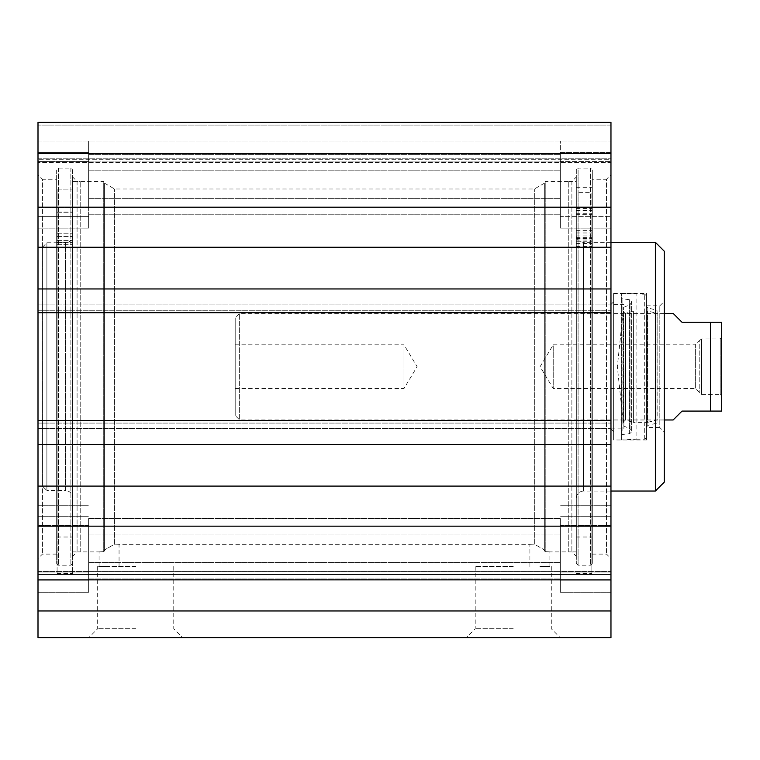<?xml version="1.0" encoding="UTF-8"?>
<svg xmlns="http://www.w3.org/2000/svg" width="760" height="760" viewBox="0 0 760 760"><rect width="100%" height="100%" fill="white"/><g stroke="black" fill="none" stroke-linecap="round" stroke-linejoin="round"><path stroke-width="0.57" stroke-dasharray="3.8 2.85" d="M88.635 216.648L88.635 228.095L88.635 216.648L38 216.648L38 228.095L38 152.494L38 228.095L38 207.765L38 216.648L88.635 216.648M88.635 152.494L88.635 228.095L88.635 141.046L88.635 152.494L38 152.494L38 207.765L38 122.389L38 162.459L38 125.058L38 159.695L38 141.046L38 152.494L88.635 152.494M88.635 525.587L88.635 592.306L88.635 525.587L38 525.587L38 516.695L38 592.306L38 505.248L38 592.306L38 525.587L88.635 525.587M88.635 207.765L88.635 141.046L88.635 207.765L38 207.765L88.635 207.765M88.635 580.858L88.635 592.306L88.635 580.858L38 580.858L88.635 580.858M38 153.482L38 122.389L610.964 122.389L610.964 207.185L38 207.185L38 153.482L610.964 153.482M38 207.185L38 526.167L610.964 526.167L610.964 637.611L38 637.611L38 526.167M38 574.541L38 610.964L38 571.339L38 574.541L610.964 574.541L38 574.541M610.964 526.167L610.964 420.641L38 420.641L38 428.412L38 420.641L610.964 420.641L610.964 428.412L610.964 207.185M38 312.712L38 304.94L38 312.712L610.964 312.712M38 174.8L38 558.553L38 174.8L42.446 179.246L42.446 554.106L42.446 179.246L56.658 179.246L56.658 554.106L56.658 179.246M560.329 525.587L560.329 592.306L560.329 525.587L610.964 525.587L610.964 516.695L610.964 592.306L610.964 505.248L610.964 592.306L610.964 525.587L560.329 525.587M610.964 161.376L610.964 228.095L610.964 152.494L610.964 161.376L560.329 161.376L560.329 152.494L560.329 228.095L560.329 161.376L610.964 161.376M560.329 216.648L560.329 228.095L560.329 207.765L560.329 216.648L610.964 216.648L560.329 216.648M560.329 580.858L560.329 592.306L560.329 580.858L610.964 580.858L560.329 580.858M560.329 152.494L560.329 207.765L560.329 141.046L560.329 152.494L610.964 152.494L610.964 141.046L610.964 152.494L560.329 152.494M610.964 207.765L610.964 141.046L610.964 207.765L560.329 207.765L610.964 207.765M610.964 162.459L610.964 122.389L610.964 162.459L610.964 158.811L610.964 162.459L38 162.459L610.964 162.459M610.964 125.058L610.964 158.811L610.964 125.058L610.964 141.046L610.964 125.058L38 125.058L610.964 125.058M610.964 159.695L610.964 141.046L610.964 159.695L38 159.695L610.964 159.695M610.964 174.8L610.964 558.553L610.964 174.8L606.518 179.246L606.518 554.106L606.518 179.246L592.306 179.246L592.306 554.106L592.306 179.246M539.894 566.542L549.889 566.542L539.894 566.542M544.341 550.781L545.224 551.693C551.351 551.94 551.351 551.94 545.224 551.693C551.351 551.94 551.351 551.94 545.224 551.693L544.341 549.889L534.337 544.141C528.504 544.388 528.504 544.388 534.337 544.141C528.504 544.388 528.504 544.388 534.337 544.141L544.341 549.889L544.341 550.781L544.341 182.352L544.341 550.781M109.069 566.542L99.076 566.542L109.069 566.542M104.623 550.781L104.623 549.889L114.627 544.141C120.451 544.388 120.451 544.388 114.627 544.141C120.451 544.388 120.451 544.388 114.627 544.141L104.623 549.889L103.73 551.693C97.603 551.94 97.603 551.94 103.73 551.693C97.603 551.94 97.603 551.94 103.73 551.693L104.623 550.781L104.623 182.352L104.623 550.781M534.337 544.141L534.337 189.012L534.337 544.141M544.341 549.889L544.341 183.236L544.341 549.889M576.317 177.023L576.317 556.329L576.317 177.023L571.871 181.459L571.871 551.893L571.871 181.459L545.224 181.459L545.224 551.693L545.224 181.459L544.341 182.352M104.623 549.889L104.623 183.236L104.623 549.889M114.627 544.141L114.627 189.012L114.627 544.141M135.717 628.729L97.669 628.729L135.717 628.729M135.717 637.611L88.787 637.611L135.717 637.611M513.247 637.611L466.317 637.611L513.247 637.611M135.717 566.542L97.669 566.542L135.717 566.542M513.247 628.729L475.199 628.729L513.247 628.729M513.247 566.542L475.199 566.542L513.247 566.542M560.329 207.233L560.329 154.365L560.329 214.776L560.329 154.365L560.329 207.233L88.635 207.233L88.635 214.776L88.635 154.365L88.635 207.233L560.329 207.233M560.329 526.119L560.329 578.977L560.329 518.577L560.329 578.977L560.329 526.119L88.635 526.119L88.635 518.577L88.635 578.977L88.635 526.119L560.329 526.119M72.646 177.023L72.646 556.329L72.646 177.023L77.083 181.459L77.083 551.893L77.083 181.459L103.73 181.459L103.73 551.693L103.73 181.459L104.623 182.352M72.646 169.917L72.646 563.436L72.646 169.917L70.87 168.141L58.434 168.141L56.658 169.917L56.658 563.436L56.658 169.917M576.317 169.917L576.317 563.436L576.317 169.917L578.094 168.141L578.094 565.212L578.094 168.141L590.529 168.141L590.529 565.212L590.529 168.141L592.306 169.917L592.306 563.436L592.306 169.917M38 304.94L610.964 304.94L38 304.94M38 310.27L610.964 310.27L38 310.27M38 288.952L610.964 288.952M38 444.401L610.964 444.401M38 428.412L610.964 428.412L38 428.412M38 423.082L610.964 423.082L38 423.082M38 247.256L610.964 247.256M38 486.096L610.964 486.096M38 420.641L610.964 420.641M38 579.87L610.964 579.87M38 610.964L610.964 610.964M38 571.339L610.964 571.339L38 571.339M38 158.811L610.964 158.811L38 158.811M38 141.046L610.964 141.046L38 141.046M38 122.389L610.964 122.389M610.964 491.036L583.423 491.036L583.423 242.307L583.423 491.036C579.111 491.464 576.736 493.829 576.317 498.142L576.317 235.201L576.317 498.142M576.317 214.32L576.317 537.006L576.317 214.32L591.859 214.32L591.859 192.346L591.859 573.42L591.859 214.32M568.765 551.893L568.765 181.459L568.765 551.893L576.317 551.893L576.317 192.346L591.859 192.346M576.317 192.346L576.317 551.893M655.376 491.036L655.376 242.307M664.259 251.199L664.259 482.153M646.494 427.528L646.494 305.824L646.494 427.528L659.822 427.528L659.822 305.824L659.822 427.528L664.259 431.965L664.259 301.387L664.259 431.965M646.494 306.223L647.852 307.962L647.852 425.381L647.852 307.962L656.991 310.241L657.153 313.376L647.529 310.983L633.413 310.983L625.565 313.376L623.181 311.182L617.348 366.671L623.181 422.161L623.181 311.182L623.181 422.161L625.565 419.976L625.565 313.376L625.565 419.976L633.413 422.37L633.413 310.983L633.413 422.37L647.529 422.37L647.529 310.983L647.529 422.37L657.153 419.976L657.153 313.376L656.991 423.111L656.991 310.241L656.991 423.111L647.852 425.381L646.494 427.13L646.494 306.223L646.494 427.13M576.317 219.174L576.317 230.669L576.317 219.174M576.317 224.466L576.317 235.951L576.317 224.466M591.859 219.174L591.859 230.669L591.859 219.174M591.859 224.466L591.859 235.951L591.859 224.466M576.317 187.673L591.859 187.673M623.884 366.671L623.884 428.858L623.884 366.671M613.624 431.519L613.624 301.824L613.624 431.519L610.964 428.858L610.964 304.494L610.964 428.858L623.884 428.858L623.58 307.382L623.58 425.97L630.021 428.706L630.021 304.646L630.021 428.706C632.282 430.711 632.044 432.373 629.327 433.675L622.088 434.568L622.088 298.784L621.623 439.964L621.623 293.388L621.623 439.964L636.88 439.166L636.88 294.187L636.88 439.166L644.717 439.166L646.494 437.389L646.494 295.963L646.494 437.389M646.494 439.964L646.494 293.388L646.494 439.964L613.624 439.964L613.624 293.388L613.624 439.964M42.446 486.153L42.446 247.199L42.446 486.153L46.883 490.599L46.883 242.754L46.883 490.599L65.54 490.599L65.54 242.754L65.54 490.599C69.853 491.017 72.219 493.382 72.646 497.705L72.646 235.648L72.646 497.705M72.646 193.42L72.646 551.893L72.646 193.42M72.646 189.905L72.646 573.429L72.646 189.905L57.095 189.905L57.095 537.006L57.095 189.905L72.646 189.905M72.646 222.119L72.646 211.014L72.646 222.119M57.095 222.119L57.095 233.225L57.095 222.119M57.095 189.905L57.095 573.429L57.095 189.905M80.199 551.893L80.199 181.459L80.199 551.893L72.646 551.893M722 337.136L720.223 338.912L701.547 338.912L701.547 394.43L695.352 388.512L553.223 388.512L540.094 366.671L553.223 344.841L553.223 388.512L553.223 344.841L695.352 344.841L695.352 388.512L695.352 344.841L699.789 340.394L699.789 392.958L699.789 340.394L701.547 338.912L701.547 394.43L720.223 394.43L720.223 338.912L720.223 394.43L722 396.207L722 337.136L722 396.207M673.142 313.376L682.024 322.259L721.686 322.259L710.448 322.259L710.448 411.094L721.686 411.094L682.024 411.094L673.142 419.976M664.259 313.376L239.647 313.376L239.647 419.976L239.647 313.376L235.201 317.822L235.201 415.53L235.201 317.822M722 324.928L722 408.424M235.201 388.512L403.987 388.512L417.107 366.671L403.987 344.841L403.987 388.512L403.987 344.841L235.201 344.841L235.201 388.512L235.201 344.841M38 161.376L88.635 161.376L38 161.376M38 516.695L88.635 516.695L38 516.695M38 571.976L88.635 571.976L38 571.976M610.964 516.695L560.329 516.695L610.964 516.695M610.964 571.976L560.329 571.976L610.964 571.976M88.635 170.8L560.329 170.8L88.635 170.8M88.635 161.918L560.329 161.918L88.635 161.918M88.635 562.552L560.329 562.552L88.635 562.552M88.635 571.434L560.329 571.434L88.635 571.434M88.635 535.002L560.329 535.002L88.635 535.002M88.635 198.341L560.329 198.341L88.635 198.341M70.87 168.141L70.87 565.212L70.87 168.141M58.434 168.141L58.434 565.212L58.434 168.141M576.317 237.367L591.859 237.367M576.317 238.459L591.859 238.459M576.317 210.416L591.859 210.416M576.317 243.532L591.859 243.532M576.317 246.563L591.859 246.563M644.717 439.166L644.717 294.187L644.717 439.166M629.327 433.675L629.327 299.677L629.327 433.675M57.095 242.43L72.646 242.43L57.095 242.43M57.095 240.379L72.646 240.379L57.095 240.379M57.095 212.268L72.646 212.268L57.095 212.268M38 228.095L88.635 228.095L38 228.095M38 505.248L88.635 505.248L38 505.248M38 592.306L88.635 592.306L38 592.306M610.964 505.248L560.329 505.248L610.964 505.248M610.964 228.095L560.329 228.095L610.964 228.095M610.964 592.306L560.329 592.306L610.964 592.306M549.889 566.542L549.889 551.893L571.871 551.893L576.317 556.329M529.9 566.542L529.9 544.341L119.054 544.341L119.054 566.542M99.076 566.542L99.076 551.893L77.083 551.893L72.646 556.329M104.623 183.236L114.627 189.012L534.337 189.012L544.341 183.236M97.669 566.542L97.669 628.729L88.787 637.611M173.764 566.542L173.764 628.729L182.647 637.611M475.199 566.542L475.199 628.729L466.317 637.611M551.294 566.542L551.294 628.729L560.177 637.611M88.635 214.776L560.329 214.776L88.635 214.776M88.635 518.577L560.329 518.577L88.635 518.577M88.635 578.977L560.329 578.977L88.635 578.977M88.635 154.365L560.329 154.365L88.635 154.365M56.658 554.106L42.446 554.106L38 558.553M592.306 554.106L606.518 554.106L610.964 558.553M576.317 563.436L578.094 565.212L590.529 565.212L592.306 563.436M56.658 563.436L58.434 565.212L70.87 565.212L72.646 563.436M610.964 242.307L583.423 242.307C579.111 241.889 576.736 239.523 576.317 235.201M568.765 181.459L576.317 181.459M646.494 305.824L659.822 305.824L664.259 301.387M576.317 232.968L591.859 232.968M576.317 241.775L591.859 241.775M576.317 573.42L591.859 573.42M576.317 247.057L591.859 247.057M576.317 240.008L591.859 240.008M576.317 537.006L591.859 537.006M576.317 235.951L591.859 235.951M576.317 213.75L591.859 213.75M576.317 230.669L591.859 230.669M576.317 208.458L591.859 208.458M613.624 301.824L610.964 304.494L623.884 304.494L623.58 307.382L630.021 304.646L631.607 302.252C632.082 301.729 631.322 300.865 629.327 299.677L622.088 298.784L621.623 293.388L644.717 294.187L646.494 295.963M631.607 431.101L631.607 302.252L631.607 431.101M613.624 293.388L646.494 293.388M57.095 233.225L72.646 233.225L57.095 233.225M57.095 211.014L72.646 211.014L57.095 211.014M57.095 537.006L72.646 537.006M57.095 236.427L72.646 236.427L57.095 236.427M57.095 244.33L72.646 244.33L57.095 244.33M57.095 573.429L72.646 573.429M42.446 247.199L46.883 242.754L65.54 242.754C69.853 242.335 72.219 239.97 72.646 235.648M72.646 181.459L80.199 181.459M664.259 419.976L239.647 419.976L235.201 415.53"/><path stroke-width="1.14" d="M38 526.167L38 207.185L610.964 207.185L610.964 526.167L38 526.167L38 637.611L610.964 637.611L610.964 526.167M610.964 207.185L610.964 122.389L38 122.389L38 207.185M38 312.712L610.964 312.712M38 288.952L610.964 288.952M38 247.256L610.964 247.256M38 486.096L610.964 486.096M38 444.401L610.964 444.401M38 420.641L610.964 420.641M38 579.87L610.964 579.87M38 610.964L610.964 610.964M38 153.482L610.964 153.482M38 122.389L610.964 122.389M610.964 491.036L655.376 491.036L655.376 242.307L610.964 242.307M655.376 242.307L664.259 251.199L664.259 482.153L655.376 491.036M664.259 419.976L673.142 419.976L682.024 411.094L721.686 411.094L710.448 411.094L710.448 322.259L682.024 322.259L673.142 313.376L664.259 313.376M710.448 322.259L721.686 322.259L710.448 322.259M721.686 411.094L721.686 322.259"/></g></svg>
